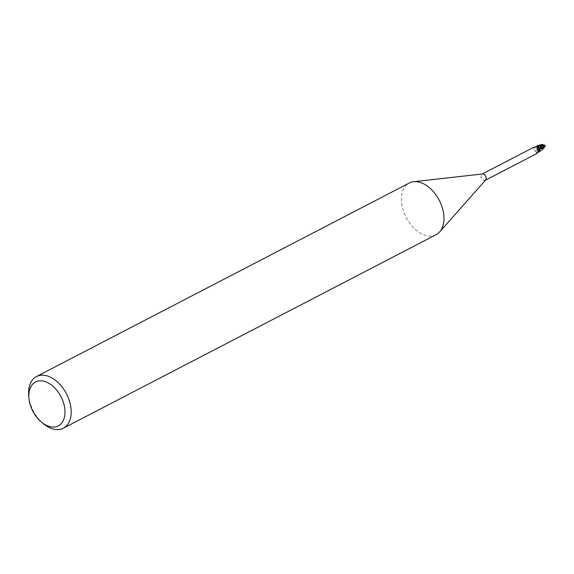 <?xml version="1.0" encoding="UTF-8"?>
<svg xmlns="http://www.w3.org/2000/svg" width="574" height="574" viewBox="0 0 574 574"><rect width="100%" height="100%" fill="white"/><g stroke="black" fill="none" stroke-linecap="round" stroke-linejoin="round"><path stroke-width="0.43" stroke-dasharray="2.87 2.15" d="M538.771 150.374A1.636 1.048 62.6 0 1 537.278 149.118A1.636 1.048 62.6 0 1 537.551 147.389A1.636 1.048 62.6 0 1 537.838 147.31A1.636 1.048 62.6 0 1 539.33 148.566A1.636 1.048 62.6 0 1 539.058 150.295A1.636 1.048 62.6 0 1 538.771 150.374A1.636 1.048 62.6 0 1 537.278 149.118A1.636 1.048 62.6 0 1 537.551 147.389A1.636 1.048 62.6 0 1 537.838 147.31A1.636 1.048 62.6 0 1 539.33 148.566A1.636 1.048 62.6 0 1 539.058 150.295A1.636 1.048 62.6 0 1 538.771 150.374M542.638 148.365A1.636 1.048 62.6 0 1 541.146 147.102A1.636 1.048 62.6 0 1 541.418 145.38A1.636 1.048 62.6 0 1 541.712 145.301A1.636 1.048 62.6 0 1 543.205 146.557A1.636 1.048 62.6 0 1 542.932 148.286A1.636 1.048 62.6 0 1 542.638 148.365M436.111 234.694A29.109 18.633 62.6 0 1 430.966 236.065A29.109 18.633 62.6 0 1 404.433 213.715A29.109 18.633 62.6 0 1 409.284 183.02M485.654 179.992A3.494 2.239 62.6 0 1 485.224 180.329A3.494 2.239 62.6 0 1 484.607 180.494A3.494 2.239 62.6 0 1 481.428 177.811A3.494 2.239 62.6 0 1 482.009 174.13A3.494 2.239 62.6 0 1 482.433 173.987M43.538 423.827A29.109 18.633 62.6 0 1 28.7 395.249M539.165 151.995L538.799 152.196L539.165 151.995M538.147 151.981A3.566 2.282 62.6 0 0 538.627 152.16A3.566 2.282 62.6 0 1 538.147 151.988M536.948 149.075L536.805 146.384A3.121 2.002 62.6 0 0 536.948 149.075A3.121 2.002 62.6 0 0 537.321 149.771A1.564 1.004 62.6 0 1 538.168 151.5L536.841 148.695M536.955 148.738L537.616 145.588L536.955 148.738M536.798 146.506A3.946 3.1 173.2 0 1 533.662 147.339L536.848 146.298M533.662 147.339L533.282 147.547C533.856 147.288 534.207 148.336 534.329 150.711L536.69 152.239L538.161 151.931A3.494 2.239 62.6 0 0 538.857 152.139L536.927 152.677L536.353 153.545A3.946 1.406 24.3 0 0 536.432 153.724M536.927 152.677A3.946 1.406 24.3 0 0 536.324 153.423A3.946 1.406 24.3 0 0 536.353 153.545M538.355 152.175A3.76 1.342 24.3 0 0 537.759 152.146A3.76 1.342 24.3 0 0 537.472 152.167A3.76 1.342 24.3 0 0 536.999 153.423M539.775 148.078L540.722 146.162L537.372 149.692L538.161 151.931M538.541 152.203A3.638 2.332 62.6 0 1 538.147 152.045L540.722 147.274L538.154 151.5L537.3 149.771M537.321 146.284A3.76 2.949 173.2 0 1 533.282 147.547M537.321 149.771A3.961 3.114 173.2 0 1 534.329 150.711M536.855 148.738L542.344 144.44M539.596 149.046L539.61 151.4M544.209 147.267L543.377 147.977L542.258 146.836A1.636 1.048 62.6 0 1 542.064 146.37L541.662 147.044L541.088 145.904L541.899 145.48L541.935 144.799M543.822 146.198L543.506 147.633M541.899 145.48L542.452 144.921L544.08 145.796A1.636 1.048 62.6 0 1 544.274 146.262M539.216 148.006L538.842 147.611M539.295 151.88L539.725 151.163M541.77 145.918L540.141 147.783L541.662 147.044M538.821 150.524L540.356 147.095L541.304 146.413M536.69 152.239A5.467 4.298 173.2 0 0 538.168 151.5L538.139 152.175M542.258 146.836L541.375 146.879A2.913 1.866 62.6 0 1 541.203 146.42L542.064 146.37M541.088 145.904L541.669 145.351M540.722 146.162L541.081 145.287M543.427 148.487L540.658 147.748L538.67 152.239M541.375 146.879L541.189 147.697M544.08 145.796L544.963 145.753A2.913 1.866 62.6 0 1 545.128 146.212M543.958 146.011L543.564 146.162M540.658 147.748A3.638 2.332 62.6 0 1 540.356 147.095M541.418 145.38L542.172 144.985M536.324 153.423L537.759 152.146M537.472 152.167L538.929 149.671M537.63 146.033L533.21 147.575M542.932 148.286L543.686 147.891"/><path stroke-width="0.86" d="M28.901 397.868L28.7 395.249A29.109 18.633 62.6 0 1 36.485 376.551L409.284 183.02A29.109 18.633 62.6 0 1 413.624 181.714A29.109 18.633 62.6 0 1 414.435 181.649A29.109 18.633 62.6 0 1 439.512 200.807A29.109 18.633 62.6 0 1 439.677 231.896A29.109 18.633 62.6 0 1 436.111 234.694L63.312 428.226A29.109 18.633 62.6 0 1 58.161 429.589A29.109 18.633 62.6 0 1 43.538 423.827L41.515 422.155A24.747 15.842 62.6 0 1 28.901 397.868A24.747 15.842 62.6 0 1 39.893 380.806A24.747 15.842 62.6 0 1 63.599 403.048A24.747 15.842 62.6 0 1 53.942 427.056A24.747 15.842 62.6 0 1 41.515 422.155M482.433 173.987A3.494 2.239 62.6 0 1 482.533 173.972A3.494 2.239 62.6 0 1 482.626 173.965A3.494 2.239 62.6 0 1 485.633 176.268A3.494 2.239 62.6 0 1 485.654 179.992L439.677 231.896M36.485 376.551A29.109 18.633 62.6 0 1 41.629 375.181A29.109 18.633 62.6 0 1 68.163 397.524A29.109 18.633 62.6 0 1 63.312 428.226M538.541 152.203A3.638 2.332 62.6 0 0 538.67 152.239L538.799 152.196A3.566 2.282 62.6 0 1 538.627 152.16A3.566 2.282 62.6 0 0 538.799 152.196L539.295 151.88M536.805 146.384A3.121 2.002 62.6 0 1 536.848 146.298A3.121 2.002 62.6 0 1 537.558 145.645L536.798 146.506L533.282 147.547M544.08 145.846L538.261 146.291L538.269 145.609L539.108 148.02A3.121 2.002 62.6 0 1 539.46 148.709A3.121 2.002 62.6 0 1 539.61 151.4A3.121 2.002 62.6 0 1 538.857 152.139L538.355 152.175M543.894 146.097L543.521 147.554L539.216 148.006L539.66 149.082L538.247 145.609L539.108 148.02A1.564 1.004 62.6 0 1 538.247 146.284L538.247 145.861L537.608 146.643L538.455 148.96A3.961 1.413 24.3 0 1 539.094 148.013L539.567 149.097M536.999 153.423L536.432 153.724L538.929 149.671L538.455 148.96M539.61 151.4L539.237 151.938L539.596 149.046M537.558 145.645A3.494 2.239 62.6 0 1 538.247 145.861M537.321 146.284A3.76 2.949 173.2 0 0 537.673 145.81L537.63 146.033M542.344 144.44L544.683 145.401L537.608 145.588A3.566 2.282 62.6 0 1 538.269 145.803A3.566 2.282 62.6 0 0 537.608 145.588L536.826 146.334M543.506 147.633L544.367 147.439L543.449 147.913M545.128 146.212L543.822 146.198M539.725 151.163L539.653 149.039M542.43 144.411L537.738 145.552A3.638 2.332 62.6 0 1 538.269 145.739L545.013 146.234M543.872 148.106L543.427 148.487M544.382 147.841L539.56 149.053M543.521 147.554L543.277 148.372M544.382 147.403L543.822 148.135M545.357 146.298L543.958 146.011M544.683 145.401A3.638 2.332 62.6 0 1 544.991 146.054L544.956 146.183M538.261 146.291L538.269 145.609M544.963 145.753L544.812 145.114M538.247 146.284A5.467 1.944 24.3 0 0 537.608 146.643M482.533 173.972L413.624 181.714M533.332 147.489L482.246 174.008M536.554 153.689L485.468 180.207M543.499 148.436L539.244 151.923M545.3 146.162L544.934 145.315"/></g></svg>
